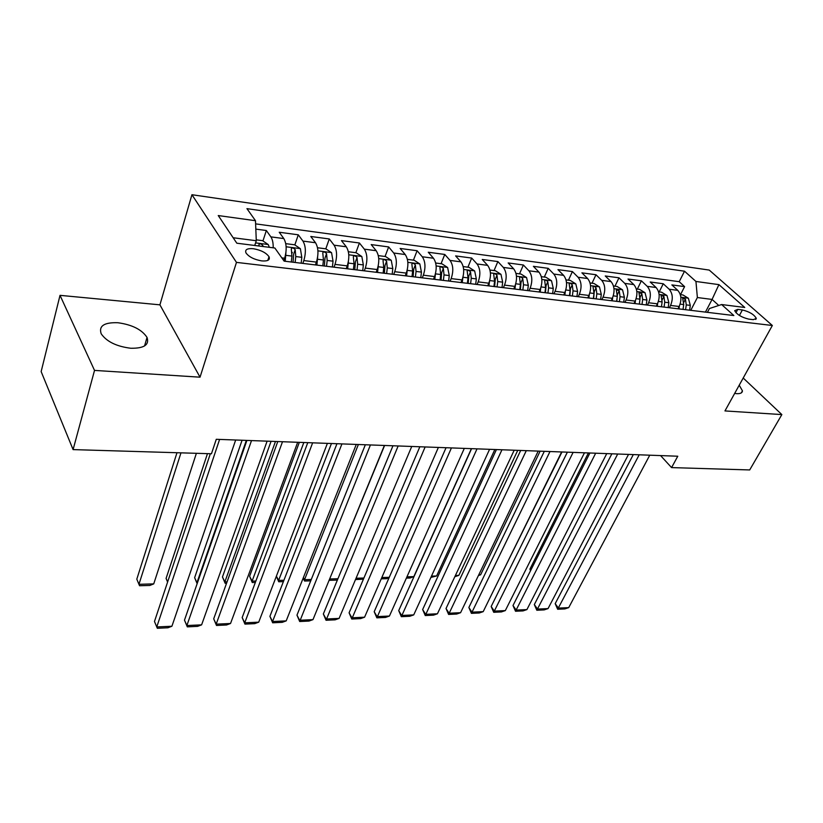 <?xml version="1.0" encoding="UTF-8"?>
<svg xmlns="http://www.w3.org/2000/svg" width="823" height="823" viewBox="0 0 823 823"><rect width="100%" height="100%" fill="white"/><g stroke="black" fill="none" stroke-linecap="round" stroke-linejoin="round"><path stroke-width="1.23" d="M130.692 348.242C144.056 348.479 149.498 344.868 147.029 337.409C141.854 329.57 132.122 324.684 117.843 322.729C104.11 322.287 98.565 325.98 101.198 333.809C106.63 341.617 116.465 346.432 130.692 348.242M734.682 393.404L736.606 393.651C740.371 393.867 742.315 392.931 742.449 390.853L739.229 385.205M261.724 260.901C267.814 261.354 270.242 259.965 269.018 256.725C266.138 252.743 260.922 250.069 253.371 248.721C247.188 248.217 244.729 249.626 245.995 252.949C248.947 256.93 254.184 259.584 261.724 260.901M60.017 295.344L94.522 370.401L200.03 377.181L159.919 304.839L60.017 295.344L41.15 371.595L73.093 449.605L211.46 453.761L216.284 439.297L677.771 456.22L671.578 467.598L749.702 469.943L781.85 414.586L743.21 378.024M159.919 304.839L191.934 194.722L709.241 270.078L772.344 325.486L236.468 262.383L191.934 194.722M677.998 308.779L679.16 306.485C681.876 300.004 681.413 294.624 677.771 290.354L671.866 284.912L684.602 286.62L680.518 294.655M669.366 307.74L670.539 305.436C673.245 298.914 672.782 293.513 669.15 289.223L663.266 283.76L659.202 291.908M663.266 283.76L650.211 282.001L656.065 287.505C659.686 291.815 660.139 297.257 657.433 303.831L656.27 306.156M634.008 303.461L635.171 301.105C637.856 294.449 637.403 288.935 633.813 284.583L628.011 279.028L641.395 280.818L637.352 289.079M611.18 300.704L612.322 298.317C614.997 291.558 614.555 285.982 611.005 281.579L605.255 275.972L618.978 277.814L614.966 286.188M587.756 297.864L588.898 295.447C591.542 288.595 591.109 282.958 587.601 278.503L581.912 272.845L595.986 274.738L592.004 283.225M563.724 294.963L564.856 292.504C567.479 285.56 567.057 279.841 563.59 275.345L557.963 269.635L572.407 271.569L568.456 280.18M539.055 291.98L540.176 289.49C542.779 282.443 542.367 276.651 538.942 272.104L533.386 266.333L548.211 268.329L544.301 277.063M513.727 288.914L514.838 286.383C517.41 279.244 517.009 273.37 513.634 268.782L508.161 262.949L523.377 264.996L519.508 273.853M487.71 285.766L488.8 283.205C491.352 275.952 490.961 270.006 487.638 265.366L482.247 259.482L497.874 261.57L494.047 270.561M460.973 282.536L462.053 279.933C464.563 272.567 464.193 266.539 460.921 261.848L455.623 255.912L471.682 258.062L467.906 267.187M433.495 279.213L434.554 276.569C437.034 269.09 436.674 262.99 433.464 258.237L428.269 252.239L444.77 254.451L441.046 263.72M405.225 275.787L406.274 273.102C408.722 265.52 408.373 259.327 405.235 254.533L400.143 248.464L417.107 250.737L413.434 260.15M376.152 272.279L377.181 269.543C379.588 261.837 379.249 255.562 376.183 250.706L371.204 244.585L388.662 246.931L385.051 256.478M346.226 268.658L347.244 265.88C349.6 258.052 349.281 251.684 346.288 246.777L341.432 240.594L359.404 243.001L355.855 252.712M315.425 264.934L316.413 262.115C318.717 254.153 318.419 247.702 315.518 242.734L310.785 236.479L329.282 238.958L325.805 248.824M283.822 260.685L284.655 258.227C286.908 250.141 286.63 243.587 283.812 238.567L279.234 232.251L298.276 234.802L294.85 244.925M292.319 252.373L292.042 253.206M742.377 309.952L737.758 309.376L734.692 310.662C736.873 314.53 741.533 317.349 748.693 319.108L753.323 319.663L756.306 318.408C754.166 314.551 749.527 311.732 742.377 309.952L739.414 315.466M705.445 312.102L712.07 299.428L697.369 297.535L695.949 281.466L684.52 271.199L246.941 208.641L255.49 220.698L218.249 215.554L236.829 243.207L274.841 248.011L284.151 261.148L733.849 315.538L721.617 304.541L709.416 308.532L707.42 312.339M695.949 281.466L718.911 284.635L744.764 307.473L721.617 304.541M302.843 263.411L303.821 260.572L316.413 262.115M334.015 267.177L335.012 264.389L347.244 265.88M364.291 270.839L365.309 268.092L377.181 269.543M393.703 274.398L394.742 271.693L406.274 273.102M422.281 277.855L423.341 275.191L434.554 276.569M450.068 281.219L451.148 278.596L462.053 279.933M477.103 284.48L478.194 281.898L488.8 283.205M503.409 287.669L504.509 285.118L514.838 286.383M529.004 290.766L530.125 288.256L540.176 289.49M553.941 293.78L555.062 291.311L564.856 292.504M578.219 296.712L579.351 294.284L588.898 295.447M601.88 299.572L603.022 297.175L612.322 298.317M624.945 302.37L626.097 299.994L635.171 301.105M647.434 305.086L648.596 302.751L657.433 303.831M684.602 286.62L679.212 281.692L255.614 223.866M273.195 247.805C273.277 242.97 272.506 239.328 270.87 236.87L266.343 230.522L255.819 229.113M298.276 234.802L302.946 241.088C305.827 246.067 306.115 252.568 303.821 260.572M329.282 238.958L334.087 245.182C337.049 250.11 337.358 256.509 335.012 264.389M359.404 243.001L364.332 249.153C367.367 254.029 367.696 260.335 365.309 268.092M388.662 246.931L393.713 253.011C396.82 257.836 397.17 264.06 394.742 271.693M417.107 250.737L422.271 256.766C425.45 261.539 425.8 267.67 423.341 275.191M444.77 254.451L450.037 260.418C453.278 265.129 453.648 271.189 451.148 278.596M471.682 258.062L477.042 263.967C480.344 268.627 480.725 274.604 478.194 281.898M497.874 261.57L503.316 267.424C506.67 272.032 507.071 277.937 504.509 285.118M523.377 264.996L528.901 270.788C532.306 275.345 532.707 281.168 530.125 288.256M548.211 268.329L553.807 274.059C557.264 278.575 557.675 284.326 555.062 291.311M572.407 271.569L578.075 277.248C581.563 281.723 581.995 287.392 579.351 294.284M595.986 274.738L601.716 280.355C605.244 284.779 605.687 290.385 603.022 297.175M618.978 277.814L624.76 283.39C628.33 287.762 628.782 293.297 626.097 299.994M641.395 280.818L647.238 286.342C650.839 290.673 651.291 296.146 648.596 302.751M690.775 310.322L697.369 297.535M94.522 370.401L73.093 449.605M200.03 377.181L236.468 262.383M772.344 325.486L724.96 410.924L781.85 414.586M660.591 455.592L671.578 467.598M718.767 305.477L712.07 299.428L718.911 284.635M254.749 245.47L256.282 240.728L233.156 237.744M679.212 281.692L684.52 271.199M266.343 230.522L262.949 240.933M255.49 220.698L256.282 240.728M649.759 455.191L568.714 607.621L558.436 608.104L555.186 603.65L557.655 609.257L639.193 454.81M633.309 454.594L555.186 603.65M568.714 607.621L564.845 608.917L557.655 609.257M588.404 452.948L529.94 569.074L530.784 570.236M679.366 306.063L678.975 308.903M680.312 294.634L683.018 294.984L688.388 298.255L690.302 305.384L689.623 310.189M685.59 309.705L686.269 304.891L685.425 299.171L682.648 298.163L683.718 304.572L683.028 309.386M530.485 570.833L529.94 569.074M628.515 454.419L548.046 608.588L537.542 609.082L534.322 604.576L536.822 610.244L617.703 454.018M611.859 453.802L534.322 604.576M548.046 608.588L544.168 609.894L536.822 610.244M606.757 453.617L526.915 609.586L516.175 610.09L512.996 605.522L515.517 611.252L595.677 453.206M589.896 453L512.996 605.522M526.915 609.586L523.027 610.903L515.517 611.252M584.464 452.804L505.312 610.594L494.314 611.119L491.177 606.5L493.718 612.291L573.117 452.383M567.386 452.177L491.177 606.5M505.312 610.594L501.402 611.931L493.718 612.291M561.625 451.961L483.204 611.633L471.96 612.168L468.863 607.487L471.425 613.351L549.99 451.539M544.322 451.323L468.863 607.487M483.204 611.633L479.284 612.981L471.425 613.351M567.345 452.177L509.375 569.65M657.69 303.296L657.279 306.279M658.595 291.826L661.579 292.216L666.98 295.519L668.873 302.741L668.194 307.596M664.058 307.092L664.737 302.226L663.904 296.445L661.075 295.436L662.124 301.897L661.445 306.784M635.479 300.436L635.047 303.584M636.323 288.945L639.615 289.377L645.037 292.71L646.909 300.014L646.23 304.942M561.975 451.971L501.536 574.31M642.002 304.428L642.67 299.5L641.847 293.636L638.957 292.649L639.985 299.161L639.317 304.099M640.099 297.792L639.399 304.109M612.693 297.494L612.24 300.827M613.485 285.993L617.085 286.466L622.538 289.84L624.39 297.237L623.711 302.216M540.125 451.169L480.642 574.763L478.43 575.555M619.369 301.691L620.048 296.692L619.235 290.766L616.283 289.778L617.291 296.352L616.622 301.362M619.235 290.766L617.425 294.521L616.797 301.383M478.78 574.814L480.642 574.763M589.319 294.459L588.856 297.998M590.05 282.968L593.99 283.482L599.463 286.898L601.294 294.377L600.625 299.428M517.749 450.356L458.864 575.37L454.821 576.738M596.171 298.883L596.84 293.821L596.037 287.824C594.628 286.373 593.63 286.044 593.033 286.846L594.021 293.472L593.342 298.543M596.037 287.824L594.247 291.63L593.62 298.574M455.417 575.462L458.864 575.37M538.211 451.107L460.582 612.693L449.07 613.238L446.025 608.506L448.607 614.442L526.288 450.665M520.681 450.459L446.025 608.506M460.582 612.693L456.652 614.051L448.607 614.442M565.339 291.332L564.856 295.097M566.008 279.861L570.298 280.417L575.802 283.873L577.602 291.445L576.933 296.558M494.849 449.512L436.601 575.987L430.892 577.417M572.355 296.002L573.034 290.879L572.242 284.799C570.802 283.307 569.773 282.989 569.166 283.842L570.133 290.519L569.465 295.652M572.242 284.799L570.462 288.657L569.835 295.704M431.478 576.131L436.601 575.987M514.2 450.222L437.425 613.783L425.645 614.339L422.641 609.545L425.254 615.542L501.968 449.769M496.434 449.574L422.641 609.545M437.425 613.783L433.484 615.151L425.254 615.542M540.732 288.091L540.217 292.114M541.328 276.672L545.978 277.279L551.513 280.766L553.282 288.431L552.614 293.616M471.394 448.648L413.825 576.625L410.029 578.013L406.377 578.116M547.923 293.05L548.591 287.855L547.82 281.703C546.349 280.18 545.299 279.861 544.682 280.756L545.618 287.484L544.949 292.69M547.82 281.703L546.06 285.612L545.433 292.751M406.963 576.82L413.825 576.625M489.582 449.317L413.722 614.894L401.655 615.46L398.713 610.604L401.336 616.684L477.021 448.864M471.569 448.658L398.713 610.604M413.722 614.894L409.772 616.283L401.336 616.684M515.465 284.727L514.92 289.058M515.98 273.401L521.021 274.049L526.576 277.577L528.325 285.344L527.656 290.601M522.842 290.015L523.5 284.748L522.749 278.513C521.237 276.95 520.167 276.641 519.539 277.588L520.445 284.367L519.786 289.645M522.749 278.513L521 282.484L520.373 289.717M381.831 577.52L389.269 577.314M389.042 577.828L386.728 578.682L381.255 578.836M464.306 448.391L389.444 616.036L377.088 616.612L374.198 611.695L376.852 617.847L451.426 447.918M446.045 447.722L374.198 611.695M389.444 616.036L385.483 617.435L376.852 617.847M489.52 281.229L488.944 285.92M489.952 270.037L495.395 270.736L500.96 274.316L502.678 282.166L502.02 287.494M497.071 286.898L497.73 281.559L496.989 275.252C495.446 273.648 494.345 273.339 493.707 274.337L494.592 281.168L493.934 286.517M496.989 275.252L495.271 279.275L494.644 286.61M356.061 578.24L363.91 578.024M363.427 579.155L355.495 579.577M438.371 447.445L364.579 617.199L351.915 617.795L349.086 612.816L351.76 619.04L425.141 446.961M419.853 446.766L349.086 612.816M364.579 617.199L360.608 618.618L351.76 619.04M329.725 578.764L384.598 445.469M462.855 277.588L462.248 282.69M463.195 266.58L469.059 267.341L474.655 270.952L476.342 278.915L475.684 284.316M470.602 283.698L471.26 278.277L470.53 271.888C468.945 270.242 467.824 269.944 467.176 270.993L468.03 277.886L467.371 283.307M470.53 271.888L468.832 275.972L468.205 283.41M337.368 580.092L329.766 580.308L329.848 578.97L337.924 578.744M329.766 580.308L329.375 579.618M411.737 446.467L339.097 618.402L326.114 619.009L323.346 613.958L326.042 620.264L398.157 445.963M392.962 445.778L323.346 613.958M339.097 618.402L335.115 619.832L326.042 620.264M435.46 273.761L434.801 279.367M303.389 577.571L304.541 579.68L358.365 444.513M435.696 263.021L442.002 263.844L447.619 267.496L449.276 275.561L448.617 281.034M443.391 280.406L444.039 274.913L443.34 268.432C441.704 266.755 440.562 266.457 439.904 267.568L440.727 274.501L440.068 280.005M443.34 268.432L441.663 272.588L441.035 280.118M310.724 580.853L304.551 581.028L304.541 579.68L311.269 579.495M304.551 581.028L303.152 578.178M384.382 445.459L312.977 619.626L299.665 620.254L296.969 615.131L299.685 621.509L370.422 444.955M365.34 444.759L296.969 615.131M312.977 619.626L308.985 621.077L299.685 621.509M407.282 269.769L406.583 275.952M276.394 576.162L278.627 580.4L331.453 443.525M407.406 259.368L414.185 260.243L419.833 263.946L421.438 272.115L420.79 277.67M415.409 277.022L416.057 271.446L415.378 264.883C413.702 263.154 412.529 262.876 411.86 264.039L412.652 271.024L412.004 276.61M415.378 264.883L413.722 269.1L413.105 276.744M283.39 581.635L278.719 581.768L278.627 580.4L283.925 580.256M278.719 581.768L276.353 576.275M356.277 444.43L286.188 620.881L272.547 621.519L269.913 616.334L272.66 622.795L272.547 621.519L341.936 443.906M336.957 443.72L269.913 616.334M286.188 620.881L282.196 622.342L272.66 622.795M378.282 265.654L377.551 272.444M299.325 442.342L249.606 576.275L252.075 581.141L303.831 442.507M378.313 255.614L385.586 256.55L391.244 260.294L392.808 268.576L392.17 274.213M386.635 273.545L387.283 267.887L386.615 261.23C384.897 259.461 383.693 259.183 383.014 260.418L383.765 267.454L383.127 273.123M386.615 261.23L384.989 265.51L384.372 273.267M255.346 582.437L252.26 582.519L252.075 581.141L255.871 581.038M252.26 582.519L249.606 576.275M348.417 261.395L347.666 268.833M271.076 441.303L222.457 576.964L224.854 581.902L275.468 441.467M348.366 251.745L356.153 252.743L361.832 256.539L363.355 264.924L362.717 270.654M357.028 269.965L357.666 264.224L357.028 257.476C355.258 255.655 354.024 255.397 353.324 256.683L354.044 263.772L353.417 269.522M357.028 257.476L355.433 261.827L354.806 269.697M226.562 583.26L225.142 583.301L224.854 581.902L227.066 581.84M225.142 583.301L222.457 576.964M317.647 256.992L316.906 265.109M242.075 440.243L194.629 577.684L196.944 582.684L246.344 440.398M317.524 247.754L325.857 248.834L331.556 252.671L333.037 261.179L332.399 266.981M326.536 266.271L327.173 260.449L326.556 253.607C324.735 251.735 323.48 251.488 322.77 252.846L323.449 259.986L322.822 265.829M326.556 253.607L324.992 258.031L324.385 266.014M197.181 583.558L197.489 582.674M197.139 583.682L194.629 577.684M327.389 443.371L258.72 622.167L244.719 622.826L242.168 617.569L244.945 624.112L244.719 622.826L312.637 442.836M307.781 442.651L242.168 617.569M258.72 622.167L254.729 623.649L244.945 624.112M297.679 442.28L230.533 623.495L216.171 624.163L213.702 618.834L216.5 625.47L216.171 624.163L282.505 441.725M277.783 441.55L213.702 618.834M230.533 623.495L226.541 624.986L216.5 625.47M267.115 441.159L201.614 624.852L186.862 625.542L184.475 620.141L187.305 626.859L186.862 625.542L251.509 440.593M246.91 440.418L184.475 620.141M201.614 624.852L197.602 626.365L187.305 626.859M285.941 252.435L285.221 261.272M207.468 453.638L166.081 578.415L167.635 581.943M285.766 243.649L294.665 244.801L300.385 248.69L301.804 257.311L301.187 263.206M295.148 262.475L295.766 256.56L295.19 249.626C293.317 247.702 292.011 247.466 291.291 248.896L291.939 256.087L291.311 262.012M295.19 249.626L293.657 254.122L293.05 262.218M167.594 582.087L166.081 578.415M235.666 440.007L171.914 626.241L156.761 626.951L154.477 621.468L210.328 453.73M219.597 439.42L156.761 626.951L157.327 628.278L167.913 627.774L171.914 626.241M176.986 452.722L136.803 579.166L138.943 584.309L180.967 452.845M256.241 239.843L262.537 240.655L268.267 244.596L269.358 247.322M269.234 257.208L268.998 259.492M196.378 453.308L153.726 583.888L149.879 585.451L139.55 585.739L138.943 584.309L153.726 583.888M263.134 246.53L262.856 245.521C260.932 243.546 259.595 243.32 258.864 244.832L259.194 246.036M281.836 257.877L284.655 258.227M670.539 305.436L679.16 306.485M669.15 289.223L677.771 290.354M270.87 236.87L283.812 238.567M302.946 241.088L315.518 242.734M334.087 245.182L346.288 246.777M364.332 249.153L376.183 250.706M393.713 253.011L405.235 254.533M422.271 256.766L433.464 258.237M450.037 260.418L460.921 261.848M477.042 263.967L487.638 265.366M503.316 267.424L513.634 268.782M528.901 270.788L538.942 272.104M553.807 274.059L563.59 275.345M578.075 277.248L587.601 278.503M601.716 280.355L611.005 281.579M624.76 283.39L633.813 284.583M647.238 286.342L656.065 287.505M735.957 312.75L737.758 309.376M688.254 298.163L680.847 297.216M683.718 304.572L680.127 304.129M690.302 305.384L686.269 304.891M683.8 302.339L685.425 299.171M666.846 295.436L659.12 294.449M662.124 301.897L658.4 301.444M668.873 302.741L664.737 302.226M662.217 299.798L663.904 296.445M644.903 292.628L636.837 291.599M639.985 299.161L636.128 298.687M646.909 300.014L642.67 299.5M640.099 297.206L641.847 293.636M622.404 289.758L613.989 288.678M617.291 296.352L613.279 295.858M624.39 297.237L620.048 296.692M599.329 286.805L590.554 285.684M594.021 293.472L589.844 292.957M601.294 294.377L596.84 293.821M575.658 283.781L566.502 282.608M570.133 290.519L565.792 289.984M577.602 291.445L573.034 290.879M551.369 280.674L541.812 279.46M545.618 287.484L541.102 286.929M553.282 288.431L548.591 287.855M526.432 277.495L516.463 276.219M520.445 284.367L515.754 283.791M528.325 285.344L523.5 284.748M500.826 274.224L490.415 272.886M494.592 281.168L489.706 280.561M502.678 282.166L497.73 281.559M474.521 270.86L463.658 269.471M468.03 277.886L462.948 277.248M476.342 278.915L471.26 278.277M447.486 267.403L436.139 265.952M440.727 274.501L435.449 273.853M449.276 275.561L444.039 274.913M419.689 263.854L407.848 262.342M412.652 271.024L407.231 270.356M421.438 272.115L416.057 271.446M391.1 260.202L378.734 258.617M383.765 267.454L378.189 266.765M392.808 268.576L387.283 267.887M361.688 256.447L348.777 254.791M354.044 263.772L348.304 263.062M363.355 264.924L357.666 264.224M331.422 252.579L317.925 250.85M323.449 259.986L317.534 259.255M333.037 261.179L327.173 260.449M300.241 248.597L286.137 246.787M291.939 256.087L285.838 255.336M301.804 257.311L295.766 256.56M268.133 244.493L255.583 242.888M262.547 246.458L262.856 245.521M144.56 345.948L147.029 337.409M741.317 392.88L742.449 390.853M267.804 260.387L269.018 256.725M755.751 319.447L756.306 318.408"/></g></svg>
